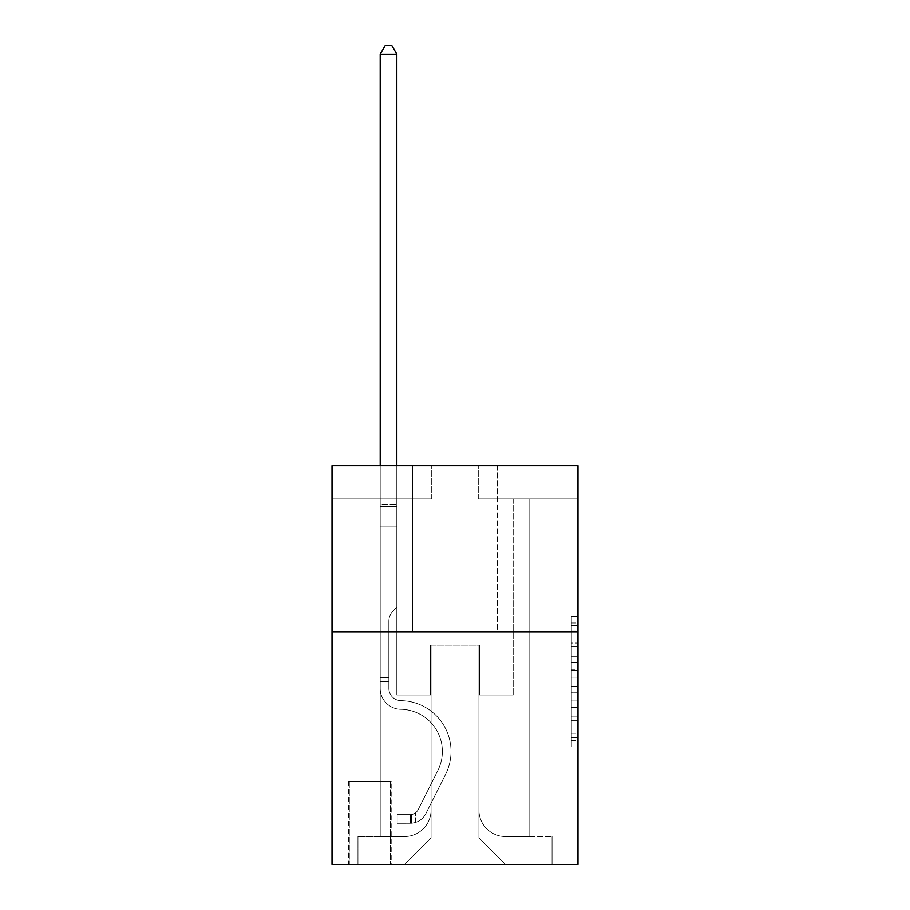 <?xml version="1.0" encoding="UTF-8"?>
<svg xmlns="http://www.w3.org/2000/svg" width="910" height="910" viewBox="0 0 910 910"><rect width="100%" height="100%" fill="white"/><g stroke="black" fill="none" stroke-linecap="round" stroke-linejoin="round"><path stroke-width="0.68" stroke-dasharray="4.55 3.41" d="M571.332 656.235L571.332 677.12L577.986 677.12L577.986 740.41L577.986 622.963L577.986 677.12L571.332 677.12L571.332 621.007L571.332 746.939L571.332 616.434L571.332 737.805L577.986 737.805L571.332 737.805L577.986 737.805L571.332 737.805L571.332 716.921L571.332 746.939L577.986 746.939L577.986 616.434L577.986 737.475L577.986 686.254L571.332 686.254L577.986 686.254L577.986 716.921L577.986 625.568L571.332 625.568L577.986 625.568L577.986 746.939L577.986 622.963L577.986 746.939L571.332 746.939L571.332 616.434L577.986 616.434L577.986 622.963L577.986 616.434L577.986 622.963L577.986 616.434L577.986 621.007L577.986 616.434L571.332 616.434L571.332 625.568L577.986 625.568L571.332 625.568L571.332 656.235L577.986 656.235M497.542 465.636L497.542 631.824L412.457 631.824L497.542 631.824L412.457 631.824L497.542 631.824L497.542 465.636L412.457 465.636L412.457 631.824L412.457 465.636L497.542 465.636M391.186 781.406L348.632 781.406L391.186 781.406L391.186 864.5L348.632 864.5L391.186 864.5M348.632 781.406L348.632 864.5M577.986 669.294L577.986 662.764L577.986 669.294L571.332 669.294L571.332 643.029L571.332 720.345L571.332 700.939L577.986 700.939L571.332 700.939L571.332 746.939L577.986 746.939L571.332 746.939L577.986 746.939L571.332 746.939L571.332 616.434L577.986 616.434L571.332 616.434L577.986 616.434L571.332 616.434L571.332 669.294L577.986 669.294M577.986 631.824L577.986 864.5L332.013 864.5L332.013 631.824L577.986 631.824L577.986 465.636L478.262 465.636L577.986 465.636L577.986 498.873L577.986 465.636L332.013 465.636L431.738 465.636L332.013 465.636L332.013 631.824L577.986 631.824L332.013 631.824M380.209 498.873L380.209 836.574L404.472 836.574A26.595 26.595 0 0 0 431.067 809.991L431.067 645.122L431.067 837.905L431.067 645.122L431.067 837.905L431.067 645.122L478.933 645.122L478.933 809.991A26.595 26.595 0 0 0 505.528 836.574L529.791 836.574L529.791 498.873L529.791 836.574L529.791 498.873L529.791 836.574L529.791 498.873L529.791 836.574L529.791 498.873L529.791 836.574L529.791 498.873L529.791 836.574L529.791 498.873L529.791 836.574L529.791 498.873L529.791 836.574L529.791 498.873L529.791 836.574L529.791 498.873L529.791 836.574L529.791 498.873L529.791 836.574L529.791 498.873L529.791 836.574L529.791 498.873L529.791 836.574L529.791 498.873L529.791 836.574L552.051 836.574L505.528 836.574L529.791 836.574L505.528 836.574L529.791 836.574L505.528 836.574L529.791 836.574L505.528 836.574L529.791 836.574L505.528 836.574L529.791 836.574L505.528 836.574L529.791 836.574L505.528 836.574L529.791 836.574L505.528 836.574L529.791 836.574L505.528 836.574L529.791 836.574L505.528 836.574L529.791 836.574L505.528 836.574L529.791 836.574L505.528 836.574L529.791 836.574L529.791 498.873L513.172 498.873L529.791 498.873L513.172 498.873L529.791 498.873L513.172 498.873L529.791 498.873L513.172 498.873L529.791 498.873L513.172 498.873L529.791 498.873L513.172 498.873L529.791 498.873L513.172 498.873L529.791 498.873L513.172 498.873L529.791 498.873L513.172 498.873L529.791 498.873L513.172 498.873L529.791 498.873L513.172 498.873L529.791 498.873L513.172 498.873L529.791 498.873L513.172 498.873L529.791 498.873L513.172 498.873L529.791 498.873L529.791 836.574L505.528 836.574A26.595 26.595 0 0 1 478.933 809.991A26.595 26.595 0 0 0 505.528 836.574A26.595 26.595 0 0 1 478.933 809.991A26.595 26.595 0 0 0 505.528 836.574A26.595 26.595 0 0 1 478.933 809.991A26.595 26.595 0 0 0 505.528 836.574A26.595 26.595 0 0 1 478.933 809.991A26.595 26.595 0 0 0 505.528 836.574A26.595 26.595 0 0 1 478.933 809.991A26.595 26.595 0 0 0 505.528 836.574A26.595 26.595 0 0 1 478.933 809.991A26.595 26.595 0 0 0 505.528 836.574A26.595 26.595 0 0 1 478.933 809.991A26.595 26.595 0 0 0 505.528 836.574A26.595 26.595 0 0 1 478.933 809.991A26.595 26.595 0 0 0 505.528 836.574A26.595 26.595 0 0 1 478.933 809.991A26.595 26.595 0 0 0 505.528 836.574A26.595 26.595 0 0 1 478.933 809.991A26.595 26.595 0 0 0 505.528 836.574A26.595 26.595 0 0 1 478.933 809.991A26.595 26.595 0 0 0 505.528 836.574A26.595 26.595 0 0 1 478.933 809.991A26.595 26.595 0 0 0 505.528 836.574A26.595 26.595 0 0 1 478.933 809.991L478.933 645.122L478.933 837.905L431.067 837.905L478.933 837.905L505.528 864.5L552.051 864.5L404.472 864.5L505.528 864.5L478.933 837.905L505.528 864.5L478.933 837.905L478.933 645.122L478.933 837.905L478.933 645.122L430.407 645.122L430.407 694.978L396.828 694.978L396.828 498.873L380.209 498.873L380.209 836.574L404.472 836.574A26.595 26.595 0 0 0 431.067 809.991L431.067 645.122L430.407 645.122L430.407 694.978L396.828 694.978L396.828 498.873L380.209 498.873L380.209 836.574L404.472 836.574L357.948 836.574L404.472 836.574L380.209 836.574L380.209 498.873L380.209 836.574L380.209 498.873L380.209 836.574L380.209 498.873L380.209 836.574L380.209 498.873L380.209 836.574L380.209 498.873L380.209 836.574L380.209 498.873L380.209 836.574L380.209 498.873L380.209 836.574L380.209 498.873L380.209 836.574L380.209 498.873L380.209 836.574L380.209 498.873L380.209 836.574L380.209 498.873L380.209 836.574L380.209 498.873L396.828 498.873L380.209 498.873L396.828 498.873L380.209 498.873L396.828 498.873L380.209 498.873L396.828 498.873L380.209 498.873L396.828 498.873L380.209 498.873L396.828 498.873L380.209 498.873L396.828 498.873L380.209 498.873L396.828 498.873L380.209 498.873L396.828 498.873L380.209 498.873L396.828 498.873L380.209 498.873L396.828 498.873L380.209 498.873L396.828 498.873L380.209 498.873L396.828 498.873L380.209 498.873L380.209 836.574L380.209 498.873M431.067 809.991L431.067 645.122L430.407 645.122L430.407 694.978L396.828 694.978L396.828 498.873L396.828 694.978L396.828 498.873L396.828 694.978L396.828 498.873L396.828 694.978L396.828 498.873L396.828 694.978L396.828 498.873L396.828 694.978L396.828 498.873L396.828 694.978L396.828 498.873L396.828 694.978L396.828 498.873L396.828 694.978L396.828 498.873L396.828 694.978L396.828 498.873L396.828 694.978L396.828 498.873L396.828 694.978L396.828 498.873L396.828 694.978L396.828 498.873L396.828 694.978L430.407 694.978L396.828 694.978L430.407 694.978L396.828 694.978L430.407 694.978L396.828 694.978L430.407 694.978L396.828 694.978L430.407 694.978L396.828 694.978L430.407 694.978L396.828 694.978L430.407 694.978L396.828 694.978L430.407 694.978L396.828 694.978L430.407 694.978L396.828 694.978L430.407 694.978L396.828 694.978L430.407 694.978L396.828 694.978L430.407 694.978L396.828 694.978L430.407 694.978L430.407 645.122L430.407 694.978L430.407 645.122L430.407 694.978L430.407 645.122L430.407 694.978L430.407 645.122L430.407 694.978L430.407 645.122L430.407 694.978L430.407 645.122L430.407 694.978L430.407 645.122L430.407 694.978L430.407 645.122L430.407 694.978L430.407 645.122L430.407 694.978L430.407 645.122L430.407 694.978L430.407 645.122L430.407 694.978L430.407 645.122L430.407 694.978L430.407 645.122L431.067 645.122L430.407 645.122L431.067 645.122L430.407 645.122L431.067 645.122L430.407 645.122L431.067 645.122L430.407 645.122L431.067 645.122L430.407 645.122L431.067 645.122L430.407 645.122L431.067 645.122L430.407 645.122L431.067 645.122L430.407 645.122L431.067 645.122L430.407 645.122L431.067 645.122L430.407 645.122L431.067 645.122L430.407 645.122L431.067 645.122L430.407 645.122L431.067 645.122L431.067 809.991A26.595 26.595 0 0 1 404.472 836.574A26.595 26.595 0 0 0 431.067 809.991A26.595 26.595 0 0 1 404.472 836.574A26.595 26.595 0 0 0 431.067 809.991A26.595 26.595 0 0 1 404.472 836.574A26.595 26.595 0 0 0 431.067 809.991A26.595 26.595 0 0 1 404.472 836.574A26.595 26.595 0 0 0 431.067 809.991A26.595 26.595 0 0 1 404.472 836.574A26.595 26.595 0 0 0 431.067 809.991A26.595 26.595 0 0 1 404.472 836.574A26.595 26.595 0 0 0 431.067 809.991A26.595 26.595 0 0 1 404.472 836.574A26.595 26.595 0 0 0 431.067 809.991A26.595 26.595 0 0 1 404.472 836.574A26.595 26.595 0 0 0 431.067 809.991A26.595 26.595 0 0 1 404.472 836.574A26.595 26.595 0 0 0 431.067 809.991A26.595 26.595 0 0 1 404.472 836.574A26.595 26.595 0 0 0 431.067 809.991A26.595 26.595 0 0 1 404.472 836.574A26.595 26.595 0 0 0 431.067 809.991A26.595 26.595 0 0 1 404.472 836.574A26.595 26.595 0 0 0 431.067 809.991M577.986 498.873L478.262 498.873L577.986 498.873M332.013 498.873L431.738 498.873L332.013 498.873L332.013 465.636L332.013 498.873M349.303 864.5L390.515 864.5L349.303 864.5L349.303 781.406L390.515 781.406L390.515 864.5L390.515 781.406L349.303 781.406L349.303 864.5M357.948 864.5L404.472 864.5L431.067 837.905L404.472 864.5L431.067 837.905L404.472 864.5L357.948 864.5L357.948 836.574L357.948 864.5M479.593 645.122L478.933 645.122L479.593 645.122L478.933 645.122L479.593 645.122L478.933 645.122L479.593 645.122L478.933 645.122L479.593 645.122L478.933 645.122L479.593 645.122L478.933 645.122L479.593 645.122L478.933 645.122L479.593 645.122L478.933 645.122L479.593 645.122L478.933 645.122L479.593 645.122L478.933 645.122L479.593 645.122L478.933 645.122L479.593 645.122L478.933 645.122L479.593 645.122L478.933 645.122L479.593 645.122L478.933 645.122L479.593 645.122L479.593 694.978L479.593 645.122M478.262 498.873L478.262 465.636L478.262 498.873M431.738 498.873L431.738 465.636L431.738 498.873M552.051 836.574L552.051 864.5L552.051 836.574M513.172 498.873L513.172 694.978L479.593 694.978L513.172 694.978L479.593 694.978L513.172 694.978L479.593 694.978L513.172 694.978L479.593 694.978L513.172 694.978L479.593 694.978L513.172 694.978L479.593 694.978L513.172 694.978L479.593 694.978L513.172 694.978L479.593 694.978L513.172 694.978L479.593 694.978L513.172 694.978L479.593 694.978L513.172 694.978L479.593 694.978L513.172 694.978L479.593 694.978L513.172 694.978L479.593 694.978L513.172 694.978L479.593 694.978L513.172 694.978L513.172 498.873M571.332 677.12L577.986 677.12L571.332 677.12M571.332 621.007L571.332 616.434L571.332 621.007L577.986 621.007L571.332 621.007M571.332 720.026L571.332 692.783L571.332 720.026L577.986 720.026L571.332 720.026M571.332 692.783L571.332 686.254L577.986 686.254L571.332 686.254L571.332 692.783L577.986 692.783L571.332 692.783M571.332 643.029L571.332 625.568L571.332 643.029L577.986 643.029L571.332 643.029M571.332 616.434L577.986 616.434L571.332 616.434L571.332 622.963L571.332 616.434L577.986 616.434M571.332 746.939L577.986 746.939L571.332 746.939L571.332 740.41L571.332 746.939M380.209 681.692L380.209 54.145L380.209 526.128L380.209 54.145L396.828 54.145L396.828 504.197L396.828 54.145L380.209 54.145L385.203 45.5L391.846 45.5L385.203 45.5L380.209 54.145L380.209 526.128L380.209 54.145L396.828 54.145L391.846 45.5L396.828 54.145L396.828 526.128L380.209 526.128L380.209 54.145L385.203 45.5L391.846 45.5L385.203 45.5L380.209 54.145L380.209 526.128L380.209 54.145L396.828 54.145L380.209 54.145L385.203 45.5L391.846 45.5L396.828 54.145L391.846 45.5L385.203 45.5L380.209 54.145L380.209 526.128L380.209 54.145L396.828 54.145L396.828 504.197L396.828 54.145L380.209 54.145L385.203 45.5L391.846 45.5L396.828 54.145L391.846 45.5L385.203 45.5L380.209 54.145L380.209 526.128L380.209 54.145L396.828 54.145L396.828 506.677L396.828 54.145L380.209 54.145L385.203 45.5L391.846 45.5L396.828 54.145L391.846 45.5L385.203 45.5L380.209 54.145L380.209 526.128L380.209 54.145L396.828 54.145L396.828 607.232L393.086 610.974A14.446 14.446 0 0 0 388.854 621.189A14.446 14.446 0 0 1 393.086 610.974L396.828 607.232L396.828 526.128L380.209 526.128L380.209 504.197L380.209 688.347A20.941 20.941 0 0 0 400.821 709.288A20.941 20.941 0 0 1 380.209 688.347L380.209 526.128L396.828 526.128L396.828 54.145L380.209 54.145L385.203 45.5L391.846 45.5L396.828 54.145L391.846 45.5L385.203 45.5L380.209 54.145L380.209 504.197L380.209 54.145L396.828 54.145L396.828 607.232L393.086 610.974A14.446 14.446 0 0 0 388.854 621.189A14.446 14.446 0 0 1 393.086 610.974L396.828 607.232L396.828 526.128L380.209 526.128L380.209 688.347A20.941 20.941 0 0 0 400.821 709.288A20.941 20.941 0 0 1 380.209 688.347L380.209 526.128L396.828 526.128L396.828 54.145L380.209 54.145L385.203 45.5L391.846 45.5L396.828 54.145L391.846 45.5L385.203 45.5L380.209 54.145L380.209 506.677L380.209 54.145L396.828 54.145L396.828 607.232L393.086 610.974A14.446 14.446 0 0 0 388.854 621.189A14.446 14.446 0 0 1 393.086 610.974L396.828 607.232L396.828 526.128L380.209 526.128L380.209 688.347A20.941 20.941 0 0 0 400.821 709.288A20.941 20.941 0 0 1 380.209 688.347L380.209 526.128L396.828 526.128L396.828 54.145L380.209 54.145L385.203 45.5L391.846 45.5L396.828 54.145L391.846 45.5L385.203 45.5L380.209 54.145L380.209 526.128L396.828 526.128L396.828 607.232L393.086 610.974A14.446 14.446 0 0 0 388.854 621.189A14.446 14.446 0 0 1 393.086 610.974L396.828 607.232L396.828 506.677L396.828 526.128L380.209 526.128L380.209 688.347A20.941 20.941 0 0 0 400.821 709.288A42.213 42.213 0 0 1 437.869 770.452A42.213 42.213 0 0 0 400.821 709.288A20.941 20.941 0 0 1 380.209 688.347L380.209 526.128L396.828 526.128L396.828 607.232L393.086 610.974A14.446 14.446 0 0 0 388.854 621.189A14.446 14.446 0 0 1 393.086 610.974L396.828 607.232L396.828 504.197L396.828 526.128L380.209 526.128L380.209 688.347A20.941 20.941 0 0 0 400.821 709.288A20.941 20.941 0 0 1 380.209 688.347L380.209 526.128L396.828 526.128L396.828 607.232L393.086 610.974A14.446 14.446 0 0 0 388.854 621.189A14.446 14.446 0 0 1 393.086 610.974L396.828 607.232L396.828 54.145L396.828 526.128L380.209 526.128L380.209 688.347A20.941 20.941 0 0 0 400.821 709.288A20.941 20.941 0 0 1 380.209 688.347L380.209 526.128L396.828 526.128L396.828 607.232L393.086 610.974A14.446 14.446 0 0 0 388.854 621.189A14.446 14.446 0 0 1 393.086 610.974L396.828 607.232L396.828 54.145L380.209 54.145L396.828 54.145L391.846 45.5L396.828 54.145L396.828 526.128L380.209 526.128L380.209 688.347A20.941 20.941 0 0 0 400.821 709.288A42.213 42.213 0 0 1 437.869 770.452A42.213 42.213 0 0 0 400.821 709.288A20.941 20.941 0 0 1 380.209 688.347L380.209 526.128L396.828 526.128L396.828 607.232L393.086 610.974A14.446 14.446 0 0 0 388.854 621.189A14.446 14.446 0 0 1 393.086 610.974L396.828 607.232L396.828 54.145L380.209 54.145L385.203 45.5L391.846 45.5L385.203 45.5L380.209 54.145L380.209 504.197L380.209 54.145L396.828 54.145L391.846 45.5L396.828 54.145L396.828 526.128L380.209 526.128L380.209 688.347A20.941 20.941 0 0 0 400.821 709.288A20.941 20.941 0 0 1 380.209 688.347L380.209 526.128L396.828 526.128L396.828 607.232L393.086 610.974A14.446 14.446 0 0 0 388.854 621.189A14.446 14.446 0 0 1 393.086 610.974L396.828 607.232L396.828 54.145L380.209 54.145L385.203 45.5L391.846 45.5L385.203 45.5L380.209 54.145L380.209 506.677L380.209 54.145L396.828 54.145L391.846 45.5L396.828 54.145L396.828 526.128L380.209 526.128L380.209 688.347A20.941 20.941 0 0 0 400.821 709.288A20.941 20.941 0 0 1 380.209 688.347L380.209 526.128L396.828 526.128L396.828 607.232L393.086 610.974A14.446 14.446 0 0 0 388.854 621.189A14.446 14.446 0 0 1 393.086 610.974L396.828 607.232L396.828 54.145L380.209 54.145L385.203 45.5L391.846 45.5L385.203 45.5L380.209 54.145L380.209 688.347A20.941 20.941 0 0 0 400.821 709.288A42.213 42.213 0 0 1 437.869 770.452A42.213 42.213 0 0 0 400.821 709.288A20.941 20.941 0 0 1 380.209 688.347L380.209 526.128L396.828 526.128L396.828 607.232L393.086 610.974A14.446 14.446 0 0 0 388.854 621.189A14.446 14.446 0 0 1 393.086 610.974L396.828 607.232L396.828 526.128L380.209 526.128L380.209 688.347A20.941 20.941 0 0 0 400.821 709.288A20.941 20.941 0 0 1 380.209 688.347L380.209 526.128L396.828 526.128L396.828 506.677L396.828 607.232L393.086 610.974A14.446 14.446 0 0 0 388.854 621.189A14.446 14.446 0 0 1 393.086 610.974L396.828 607.232L396.828 526.128L380.209 526.128L380.209 688.347A20.941 20.941 0 0 0 400.821 709.288A20.941 20.941 0 0 1 380.209 688.347L380.209 526.128L396.828 526.128L396.828 504.197L396.828 607.232L393.086 610.974A14.446 14.446 0 0 0 388.854 621.189A14.446 14.446 0 0 1 393.086 610.974L396.828 607.232L396.828 526.128L380.209 526.128L380.209 688.347A20.941 20.941 0 0 0 400.821 709.288A42.213 42.213 0 0 1 437.869 770.452L418.145 809.695L437.869 770.452A42.213 42.213 0 0 0 400.821 709.288A20.941 20.941 0 0 1 380.209 688.347L380.209 526.128L396.828 526.128L396.828 54.145L391.846 45.5L396.828 54.145L396.828 607.232L393.086 610.974A14.446 14.446 0 0 0 388.854 621.189A14.446 14.446 0 0 1 393.086 610.974L396.828 607.232L396.828 526.128L380.209 526.128L380.209 688.347L380.209 681.692L388.854 681.692L388.854 677.7L380.209 677.7L388.854 677.7L388.854 688.347L388.854 621.189L388.854 688.347A12.296 12.296 0 0 0 400.957 700.643A12.296 12.296 0 0 1 388.854 688.347L388.854 621.189L388.854 688.347L388.854 677.7L380.209 677.7L388.854 677.7L388.854 688.347A12.296 12.296 0 0 0 400.957 700.643A12.296 12.296 0 0 1 388.854 688.347L388.854 621.189L388.854 688.347A12.296 12.296 0 0 0 400.957 700.643A12.296 12.296 0 0 1 388.854 688.347L388.854 621.189L388.854 688.347L388.854 677.7L380.209 677.7L388.854 677.7L388.854 688.347A12.296 12.296 0 0 0 400.957 700.643A50.858 50.858 0 0 1 445.593 774.342A50.858 50.858 0 0 0 400.957 700.643A12.296 12.296 0 0 1 388.854 688.347L388.854 621.189L388.854 688.347A12.296 12.296 0 0 0 400.957 700.643A12.296 12.296 0 0 1 388.854 688.347L388.854 621.189L388.854 688.347L388.854 677.7L380.209 677.7L388.854 677.7L388.854 688.347A12.296 12.296 0 0 0 400.957 700.643A12.296 12.296 0 0 1 388.854 688.347L388.854 621.189L388.854 688.347A12.296 12.296 0 0 0 400.957 700.643A50.858 50.858 0 0 1 445.593 774.342A50.858 50.858 0 0 0 400.957 700.643A12.296 12.296 0 0 1 388.854 688.347L388.854 621.189L388.854 688.347L388.854 677.7L380.209 677.7L388.854 677.7L388.854 688.347A12.296 12.296 0 0 0 400.957 700.643A12.296 12.296 0 0 1 388.854 688.347L388.854 621.189L388.854 688.347A12.296 12.296 0 0 0 400.957 700.643A12.296 12.296 0 0 1 388.854 688.347L388.854 621.189L388.854 688.347L388.854 677.7L380.209 677.7L388.854 677.7L388.854 688.347A12.296 12.296 0 0 0 400.957 700.643A50.858 50.858 0 0 1 445.593 774.342A50.858 50.858 0 0 0 400.957 700.643A12.296 12.296 0 0 1 388.854 688.347L388.854 621.189L388.854 688.347A12.296 12.296 0 0 0 400.957 700.643A12.296 12.296 0 0 1 388.854 688.347L388.854 621.189L388.854 688.347L388.854 677.7L380.209 677.7L388.854 677.7L388.854 688.347A12.296 12.296 0 0 0 400.957 700.643A12.296 12.296 0 0 1 388.854 688.347L388.854 621.189L388.854 688.347A12.296 12.296 0 0 0 400.957 700.643A50.858 50.858 0 0 1 445.593 774.342L425.869 813.574L445.593 774.342A50.858 50.858 0 0 0 400.957 700.643A12.296 12.296 0 0 1 388.854 688.347L388.854 621.189L388.854 688.347L388.854 681.692L380.209 681.692M410.455 823.277A17.62 17.62 0 0 0 425.869 813.574L445.593 774.342A50.858 50.858 0 0 0 400.957 700.643A12.296 12.296 0 0 1 388.854 688.347A12.296 12.296 0 0 0 400.957 700.643A12.296 12.296 0 0 1 388.854 688.347A12.296 12.296 0 0 0 400.957 700.643A50.858 50.858 0 0 1 445.593 774.342A50.858 50.858 0 0 0 400.957 700.643A12.296 12.296 0 0 1 388.854 688.347A12.296 12.296 0 0 0 400.957 700.643A50.858 50.858 0 0 1 445.593 774.342L425.869 813.574L445.593 774.342A50.858 50.858 0 0 0 400.957 700.643A12.296 12.296 0 0 1 388.854 688.347A12.296 12.296 0 0 0 400.957 700.643A12.296 12.296 0 0 1 388.854 688.347A12.296 12.296 0 0 0 400.957 700.643A50.858 50.858 0 0 1 445.593 774.342A50.858 50.858 0 0 0 400.957 700.643A12.296 12.296 0 0 1 388.854 688.347A12.296 12.296 0 0 0 400.957 700.643A50.858 50.858 0 0 1 445.593 774.342A50.858 50.858 0 0 0 400.957 700.643A12.296 12.296 0 0 1 388.854 688.347A12.296 12.296 0 0 0 400.957 700.643A12.296 12.296 0 0 1 388.854 688.347A12.296 12.296 0 0 0 400.957 700.643A50.858 50.858 0 0 1 445.593 774.342L425.869 813.574A17.62 17.62 0 0 1 415.449 822.458A17.62 17.62 0 0 0 425.869 813.574L445.593 774.342A50.858 50.858 0 0 0 400.957 700.643A12.296 12.296 0 0 1 388.854 688.347A12.296 12.296 0 0 0 400.957 700.643A50.858 50.858 0 0 1 445.593 774.342A50.858 50.858 0 0 0 400.957 700.643A12.296 12.296 0 0 1 388.854 688.347A12.296 12.296 0 0 0 400.957 700.643A12.296 12.296 0 0 1 388.854 688.347A12.296 12.296 0 0 0 400.957 700.643A50.858 50.858 0 0 1 445.593 774.342A50.858 50.858 0 0 0 400.957 700.643A12.296 12.296 0 0 1 388.854 688.347A12.296 12.296 0 0 0 400.957 700.643A50.858 50.858 0 0 1 445.593 774.342L425.869 813.574L445.593 774.342A50.858 50.858 0 0 0 400.957 700.643A12.296 12.296 0 0 1 388.854 688.347A12.296 12.296 0 0 0 400.957 700.643A12.296 12.296 0 0 1 388.854 688.347A12.296 12.296 0 0 0 400.957 700.643A50.858 50.858 0 0 1 445.593 774.342A50.858 50.858 0 0 0 400.957 700.643A12.296 12.296 0 0 1 388.854 688.347A12.296 12.296 0 0 0 400.957 700.643A50.858 50.858 0 0 1 445.593 774.342A50.858 50.858 0 0 0 400.957 700.643A50.858 50.858 0 0 1 445.593 774.342L425.869 813.574L445.593 774.342A50.858 50.858 0 0 0 400.957 700.643A50.858 50.858 0 0 1 445.593 774.342L425.869 813.574A17.62 17.62 0 0 1 415.449 822.458C410.319 823.55 410.319 823.55 415.449 822.458C410.319 823.55 410.319 823.55 415.449 822.458A17.62 17.62 0 0 0 425.869 813.574L445.593 774.342A50.858 50.858 0 0 0 400.957 700.643A50.858 50.858 0 0 1 445.593 774.342A50.858 50.858 0 0 0 400.957 700.643A50.858 50.858 0 0 1 445.593 774.342L425.869 813.574L445.593 774.342A50.858 50.858 0 0 0 400.957 700.643A50.858 50.858 0 0 1 445.593 774.342L425.869 813.574L445.593 774.342A50.858 50.858 0 0 0 400.957 700.643A50.858 50.858 0 0 1 445.593 774.342A50.858 50.858 0 0 0 400.957 700.643A50.858 50.858 0 0 1 445.593 774.342L425.869 813.574A17.62 17.62 0 0 1 415.449 822.458C410.319 823.55 410.319 823.55 415.449 822.458C410.319 823.55 410.319 823.55 415.449 822.458A17.62 17.62 0 0 0 425.869 813.574L445.593 774.342A50.858 50.858 0 0 0 400.957 700.643A50.858 50.858 0 0 1 445.593 774.342L425.869 813.574L445.593 774.342A50.858 50.858 0 0 0 400.957 700.643A50.858 50.858 0 0 1 445.593 774.342A50.858 50.858 0 0 0 400.957 700.643A50.858 50.858 0 0 1 445.593 774.342L425.869 813.574L445.593 774.342A50.858 50.858 0 0 0 400.957 700.643A50.858 50.858 0 0 1 445.593 774.342L425.869 813.574A17.62 17.62 0 0 1 415.449 822.458C410.319 823.55 410.319 823.55 415.449 822.458C410.319 823.55 410.319 823.55 415.449 822.458A17.62 17.62 0 0 0 425.869 813.574L445.593 774.342A50.858 50.858 0 0 0 400.957 700.643A50.858 50.858 0 0 1 445.593 774.342A50.858 50.858 0 0 0 400.957 700.643A50.858 50.858 0 0 1 445.593 774.342L425.869 813.574L445.593 774.342A50.858 50.858 0 0 0 400.957 700.643A50.858 50.858 0 0 1 445.593 774.342L425.869 813.574A17.62 17.62 0 0 1 415.449 822.458C410.319 823.55 410.319 823.55 415.449 822.458C410.319 823.55 410.319 823.55 415.449 822.458A17.62 17.62 0 0 0 425.869 813.574L445.593 774.342L425.869 813.574A17.62 17.62 0 0 1 415.449 822.458C410.319 823.55 410.319 823.55 415.449 822.458C410.319 823.55 410.319 823.55 415.449 822.458A17.62 17.62 0 0 0 425.869 813.574L445.593 774.342L425.869 813.574A17.62 17.62 0 0 1 415.449 822.458C410.319 823.55 410.319 823.55 415.449 822.458C410.319 823.55 410.319 823.55 415.449 822.458A17.62 17.62 0 0 0 425.869 813.574L445.593 774.342L425.869 813.574A17.62 17.62 0 0 1 415.449 822.458C410.319 823.55 410.319 823.55 415.449 822.458C410.319 823.55 410.319 823.55 415.449 822.458A17.62 17.62 0 0 0 425.869 813.574L445.593 774.342L425.869 813.574A17.62 17.62 0 0 1 415.449 822.458C410.319 823.55 410.319 823.55 415.449 822.458C410.319 823.55 410.319 823.55 415.449 822.458A17.62 17.62 0 0 0 425.869 813.574L445.593 774.342L425.869 813.574A17.62 17.62 0 0 1 415.449 822.458C410.319 823.55 410.319 823.55 415.449 822.458C410.319 823.55 410.319 823.55 415.449 822.458A17.62 17.62 0 0 0 425.869 813.574L445.593 774.342L425.869 813.574A17.62 17.62 0 0 1 415.449 822.458C410.319 823.55 410.319 823.55 415.449 822.458C410.319 823.55 410.319 823.55 415.449 822.458A17.62 17.62 0 0 0 425.869 813.574L445.593 774.342L425.869 813.574A17.62 17.62 0 0 1 415.449 822.458C410.319 823.55 410.319 823.55 415.449 822.458C410.319 823.55 410.319 823.55 415.449 822.458A17.62 17.62 0 0 0 425.869 813.574L445.593 774.342L425.869 813.574A17.62 17.62 0 0 1 415.449 822.458C410.319 823.55 410.319 823.55 415.449 822.458C410.319 823.55 410.319 823.55 415.449 822.458A17.62 17.62 0 0 0 425.869 813.574L445.593 774.342L425.869 813.574A17.62 17.62 0 0 1 415.449 822.458C410.319 823.55 410.319 823.55 415.449 822.458C410.319 823.55 410.319 823.55 415.449 822.458A17.62 17.62 0 0 0 425.869 813.574A17.62 17.62 0 0 1 410.455 823.277L410.455 814.632A8.975 8.975 0 0 0 418.145 809.695L437.869 770.452A42.213 42.213 0 0 0 400.821 709.288A20.941 20.941 0 0 1 380.209 688.347A20.941 20.941 0 0 0 400.821 709.288A20.941 20.941 0 0 1 380.209 688.347A20.941 20.941 0 0 0 400.821 709.288A42.213 42.213 0 0 1 437.869 770.452A42.213 42.213 0 0 0 400.821 709.288A20.941 20.941 0 0 1 380.209 688.347A20.941 20.941 0 0 0 400.821 709.288A42.213 42.213 0 0 1 437.869 770.452L418.145 809.695L437.869 770.452A42.213 42.213 0 0 0 400.821 709.288A20.941 20.941 0 0 1 380.209 688.347A20.941 20.941 0 0 0 400.821 709.288A20.941 20.941 0 0 1 380.209 688.347A20.941 20.941 0 0 0 400.821 709.288A42.213 42.213 0 0 1 437.869 770.452A42.213 42.213 0 0 0 400.821 709.288A20.941 20.941 0 0 1 380.209 688.347A20.941 20.941 0 0 0 400.821 709.288A42.213 42.213 0 0 1 437.869 770.452A42.213 42.213 0 0 0 400.821 709.288A20.941 20.941 0 0 1 380.209 688.347A20.941 20.941 0 0 0 400.821 709.288A20.941 20.941 0 0 1 380.209 688.347A20.941 20.941 0 0 0 400.821 709.288A42.213 42.213 0 0 1 437.869 770.452L418.145 809.695A8.975 8.975 0 0 1 415.449 812.892C410.41 815.212 410.41 815.212 415.449 812.892C410.41 815.212 410.41 815.212 415.449 812.892A8.975 8.975 0 0 0 418.145 809.695L437.869 770.452A42.213 42.213 0 0 0 400.821 709.288A20.941 20.941 0 0 1 380.209 688.347A20.941 20.941 0 0 0 400.821 709.288A42.213 42.213 0 0 1 437.869 770.452A42.213 42.213 0 0 0 400.821 709.288A20.941 20.941 0 0 1 380.209 688.347A20.941 20.941 0 0 0 400.821 709.288A20.941 20.941 0 0 1 380.209 688.347A20.941 20.941 0 0 0 400.821 709.288A42.213 42.213 0 0 1 437.869 770.452A42.213 42.213 0 0 0 400.821 709.288A20.941 20.941 0 0 1 380.209 688.347A20.941 20.941 0 0 0 400.821 709.288A42.213 42.213 0 0 1 437.869 770.452L418.145 809.695L437.869 770.452A42.213 42.213 0 0 0 400.821 709.288A20.941 20.941 0 0 1 380.209 688.347A20.941 20.941 0 0 0 400.821 709.288A20.941 20.941 0 0 1 380.209 688.347A20.941 20.941 0 0 0 400.821 709.288A42.213 42.213 0 0 1 437.869 770.452A42.213 42.213 0 0 0 400.821 709.288A20.941 20.941 0 0 1 380.209 688.347A20.941 20.941 0 0 0 400.821 709.288A42.213 42.213 0 0 1 437.869 770.452A42.213 42.213 0 0 0 400.821 709.288A42.213 42.213 0 0 1 437.869 770.452L418.145 809.695L437.869 770.452A42.213 42.213 0 0 0 400.821 709.288A42.213 42.213 0 0 1 437.869 770.452L418.145 809.695A8.975 8.975 0 0 1 415.449 812.892C410.41 815.212 410.41 815.212 415.449 812.892C410.41 815.212 410.41 815.212 415.449 812.892A8.975 8.975 0 0 0 418.145 809.695L437.869 770.452A42.213 42.213 0 0 0 400.821 709.288A42.213 42.213 0 0 1 437.869 770.452A42.213 42.213 0 0 0 400.821 709.288A42.213 42.213 0 0 1 437.869 770.452L418.145 809.695L437.869 770.452A42.213 42.213 0 0 0 400.821 709.288A42.213 42.213 0 0 1 437.869 770.452L418.145 809.695L437.869 770.452A42.213 42.213 0 0 0 400.821 709.288A42.213 42.213 0 0 1 437.869 770.452A42.213 42.213 0 0 0 400.821 709.288A42.213 42.213 0 0 1 437.869 770.452L418.145 809.695A8.975 8.975 0 0 1 415.449 812.892C410.41 815.212 410.41 815.212 415.449 812.892C410.41 815.212 410.41 815.212 415.449 812.892A8.975 8.975 0 0 0 418.145 809.695L437.869 770.452A42.213 42.213 0 0 0 400.821 709.288A42.213 42.213 0 0 1 437.869 770.452L418.145 809.695L437.869 770.452A42.213 42.213 0 0 0 400.821 709.288A42.213 42.213 0 0 1 437.869 770.452A42.213 42.213 0 0 0 400.821 709.288A42.213 42.213 0 0 1 437.869 770.452L418.145 809.695L437.869 770.452A42.213 42.213 0 0 0 400.821 709.288A42.213 42.213 0 0 1 437.869 770.452L418.145 809.695A8.975 8.975 0 0 1 415.449 812.892C410.41 815.212 410.41 815.212 415.449 812.892C410.41 815.212 410.41 815.212 415.449 812.892A8.975 8.975 0 0 0 418.145 809.695L437.869 770.452A42.213 42.213 0 0 0 400.821 709.288A42.213 42.213 0 0 1 437.869 770.452A42.213 42.213 0 0 0 400.821 709.288A42.213 42.213 0 0 1 437.869 770.452L418.145 809.695L437.869 770.452A42.213 42.213 0 0 0 400.821 709.288A42.213 42.213 0 0 1 437.869 770.452L418.145 809.695A8.975 8.975 0 0 1 415.449 812.892C410.41 815.212 410.41 815.212 415.449 812.892C410.41 815.212 410.41 815.212 415.449 812.892A8.975 8.975 0 0 0 418.145 809.695L437.869 770.452L418.145 809.695A8.975 8.975 0 0 1 415.449 812.892C410.41 815.212 410.41 815.212 415.449 812.892C410.41 815.212 410.41 815.212 415.449 812.892A8.975 8.975 0 0 0 418.145 809.695L437.869 770.452L418.145 809.695A8.975 8.975 0 0 1 415.449 812.892C410.41 815.212 410.41 815.212 415.449 812.892C410.41 815.212 410.41 815.212 415.449 812.892A8.975 8.975 0 0 0 418.145 809.695L437.869 770.452L418.145 809.695A8.975 8.975 0 0 1 415.449 812.892C410.41 815.212 410.41 815.212 415.449 812.892C410.41 815.212 410.41 815.212 415.449 812.892A8.975 8.975 0 0 0 418.145 809.695L437.869 770.452L418.145 809.695A8.975 8.975 0 0 1 415.449 812.892C410.41 815.212 410.41 815.212 415.449 812.892C410.41 815.212 410.41 815.212 415.449 812.892A8.975 8.975 0 0 0 418.145 809.695L437.869 770.452L418.145 809.695A8.975 8.975 0 0 1 415.449 812.892C410.41 815.212 410.41 815.212 415.449 812.892C410.41 815.212 410.41 815.212 415.449 812.892A8.975 8.975 0 0 0 418.145 809.695L437.869 770.452L418.145 809.695A8.975 8.975 0 0 1 415.449 812.892C410.41 815.212 410.41 815.212 415.449 812.892C410.41 815.212 410.41 815.212 415.449 812.892A8.975 8.975 0 0 0 418.145 809.695L437.869 770.452L418.145 809.695A8.975 8.975 0 0 1 415.449 812.892C410.41 815.212 410.41 815.212 415.449 812.892C410.41 815.212 410.41 815.212 415.449 812.892A8.975 8.975 0 0 0 418.145 809.695L437.869 770.452L418.145 809.695A8.975 8.975 0 0 1 415.449 812.892C410.41 815.212 410.41 815.212 415.449 812.892C410.41 815.212 410.41 815.212 415.449 812.892A8.975 8.975 0 0 0 418.145 809.695L437.869 770.452L418.145 809.695A8.975 8.975 0 0 1 415.449 812.892C410.41 815.212 410.41 815.212 415.449 812.892C410.41 815.212 410.41 815.212 415.449 812.892A8.975 8.975 0 0 0 418.145 809.695A8.975 8.975 0 0 1 410.455 814.632L410.455 823.277L397.17 823.288L410.455 823.277A17.62 17.62 0 0 0 425.869 813.574A17.62 17.62 0 0 1 410.455 823.277L410.455 814.632L397.17 814.643L410.455 814.632A8.975 8.975 0 0 0 418.145 809.695A8.975 8.975 0 0 1 410.455 814.632L410.455 823.277L397.17 823.288L397.17 814.643L397.17 823.288L410.455 823.277A17.62 17.62 0 0 0 425.869 813.574A17.62 17.62 0 0 1 410.455 823.277L410.455 814.632L397.17 814.643L410.455 814.632A8.975 8.975 0 0 0 418.145 809.695A8.975 8.975 0 0 1 410.455 814.632L410.455 823.277L397.17 823.288L397.17 814.643L397.17 823.288L410.455 823.277A17.62 17.62 0 0 0 425.869 813.574A17.62 17.62 0 0 1 410.455 823.277L410.455 814.632L397.17 814.643L410.455 814.632A8.975 8.975 0 0 0 418.145 809.695A8.975 8.975 0 0 1 410.455 814.632L410.455 823.277L397.17 823.288L397.17 814.643L397.17 823.288L410.455 823.277A17.62 17.62 0 0 0 425.869 813.574A17.62 17.62 0 0 1 410.455 823.277L410.455 814.632L397.17 814.643L410.455 814.632A8.975 8.975 0 0 0 418.145 809.695A8.975 8.975 0 0 1 410.455 814.632L410.455 823.277L397.17 823.288L397.17 814.643L397.17 823.288L410.455 823.277A17.62 17.62 0 0 0 425.869 813.574A17.62 17.62 0 0 1 410.455 823.277L410.455 814.632L397.17 814.643L410.455 814.632A8.975 8.975 0 0 0 418.145 809.695A8.975 8.975 0 0 1 410.455 814.632L410.455 823.277L397.17 823.288L397.17 814.643L397.17 823.288L410.455 823.277A17.62 17.62 0 0 0 425.869 813.574A17.62 17.62 0 0 1 410.455 823.277L410.455 814.632L397.17 814.643L410.455 814.632A8.975 8.975 0 0 0 418.145 809.695A8.975 8.975 0 0 1 410.455 814.632L410.455 823.277L397.17 823.288L397.17 814.643L397.17 823.288L410.455 823.277A17.62 17.62 0 0 0 425.869 813.574A17.62 17.62 0 0 1 410.455 823.277L410.455 814.632L397.17 814.643L410.455 814.632A8.975 8.975 0 0 0 418.145 809.695A8.975 8.975 0 0 1 410.455 814.632L410.455 823.277L397.17 823.288L397.17 814.643L397.17 823.288L410.455 823.277A17.62 17.62 0 0 0 425.869 813.574A17.62 17.62 0 0 1 410.455 823.277L410.455 814.632L397.17 814.643L410.455 814.632A8.975 8.975 0 0 0 418.145 809.695A8.975 8.975 0 0 1 410.455 814.632L410.455 823.277L397.17 823.288L397.17 814.643L397.17 823.288L410.455 823.277A17.62 17.62 0 0 0 425.869 813.574A17.62 17.62 0 0 1 410.455 823.277L410.455 814.632L397.17 814.643L410.455 814.632A8.975 8.975 0 0 0 418.145 809.695A8.975 8.975 0 0 1 410.455 814.632L410.455 823.277L397.17 823.288L397.17 814.643L397.17 823.288L410.455 823.277A17.62 17.62 0 0 0 425.869 813.574A17.62 17.62 0 0 1 410.455 823.277L410.455 814.632L397.17 814.643L410.455 814.632A8.975 8.975 0 0 0 418.145 809.695A8.975 8.975 0 0 1 410.455 814.632L410.455 823.277L397.17 823.288L397.17 814.643L397.17 823.288L410.455 823.277A17.62 17.62 0 0 0 425.869 813.574A17.62 17.62 0 0 1 410.455 823.277L410.455 814.632L397.17 814.643L410.455 814.632A8.975 8.975 0 0 0 418.145 809.695A8.975 8.975 0 0 1 410.455 814.632L410.455 823.277L397.17 823.288L397.17 814.643L397.17 823.288L410.455 823.277A17.62 17.62 0 0 0 425.869 813.574A17.62 17.62 0 0 1 410.455 823.277L410.455 814.632L397.17 814.643L410.455 814.632A8.975 8.975 0 0 0 418.145 809.695A8.975 8.975 0 0 1 410.455 814.632L410.455 823.277L397.17 823.288L397.17 814.643L397.17 823.288L410.455 823.277A17.62 17.62 0 0 0 425.869 813.574A17.62 17.62 0 0 1 410.455 823.277L410.455 814.632L397.17 814.643L410.455 814.632A8.975 8.975 0 0 0 418.145 809.695A8.975 8.975 0 0 1 410.455 814.632L410.455 823.277L397.17 823.288L397.17 814.643L397.17 823.288L410.455 823.277M380.209 465.636L380.209 54.145L396.828 54.145L380.209 54.145L385.203 45.5L391.846 45.5L385.203 45.5L380.209 54.145L380.209 504.197L380.209 54.145L396.828 54.145L391.846 45.5L396.828 54.145L396.828 504.197L396.828 54.145L380.209 54.145L385.203 45.5L391.846 45.5L385.203 45.5L380.209 54.145L396.828 54.145L391.846 45.5L396.828 54.145L396.828 465.636M397.17 814.643L410.126 814.643L397.17 814.643L397.17 823.288L397.17 814.643M380.209 504.197L380.209 506.677L380.209 504.197L396.828 504.197L380.209 504.197M415.449 822.458C410.319 823.55 410.319 823.55 415.449 822.458C410.319 823.55 410.319 823.55 415.449 822.458L415.449 812.892L415.449 822.458M396.828 54.145L391.846 45.5L385.203 45.5L380.209 54.145M571.332 716.921L577.986 716.921L571.332 716.921M571.332 707.138L577.986 707.138M571.332 646.453L577.986 646.453L571.332 646.453M571.332 622.963L577.986 622.963M571.332 740.41L577.986 740.41M571.332 733.232L577.986 733.232M571.332 630.141L577.986 630.141M571.332 670.59L577.986 670.59L571.332 670.59M571.332 707.457L577.986 707.457L571.332 707.457M571.332 720.345L577.986 720.345L571.332 720.345M571.332 662.764L577.986 662.764L571.332 662.764M380.209 506.677L396.828 506.677L380.209 506.677M571.332 737.475L577.986 737.475M571.332 737.805L577.986 737.805M571.332 625.568L577.986 625.568M411.457 814.541L411.457 823.231L411.457 814.541"/><path stroke-width="1.36" d="M577.986 631.824L577.986 864.5L332.013 864.5L332.013 465.636L577.986 465.636L577.986 631.824L332.013 631.824M396.828 465.636L396.828 54.145L380.209 54.145L380.209 465.636M380.209 54.145L385.203 45.5L391.846 45.5L396.828 54.145"/></g></svg>
